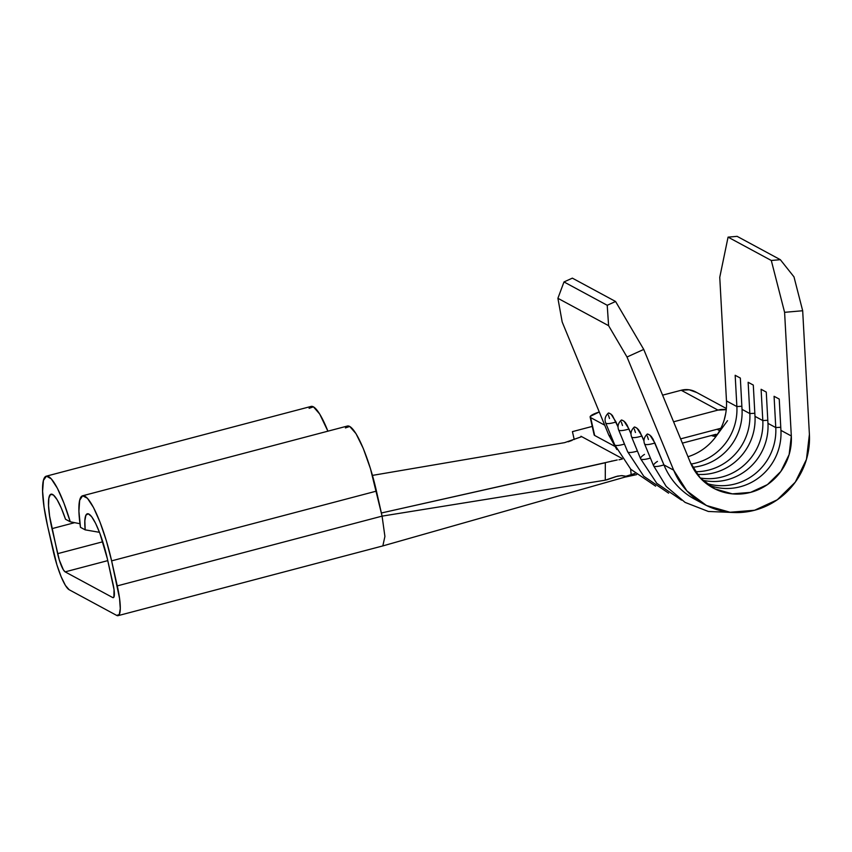 <?xml version="1.0" encoding="UTF-8"?>
<svg xmlns="http://www.w3.org/2000/svg" width="852" height="852" viewBox="0 0 852 852"><rect width="100%" height="100%" fill="white"/><g stroke="black" fill="none" stroke-linecap="round" stroke-linejoin="round"><path stroke-width="1.28" d="M625.709 476.96L636.614 474.628M606.507 479.921L617.466 476.151L622.024 475.618L625.943 476.247L635.155 473.382L631.204 474.958L630.629 469.09L631.204 474.958L625.943 476.247L621.289 475.629L615.932 476.577L605.282 480.177L382.079 516.131L376.446 491.114A59.576 11.662 -104.8 0 0 347.435 426.032L82.623 495.779L79.673 500.284L78.916 511.232L80.461 527.303L85.179 529.859L84.838 520.796L85.892 515.236L88.225 513.788L91.59 516.6L95.616 523.373L99.886 533.373L107.299 558.529L114.03 589.552L113.891 597.124L112.677 597.54L65.135 571.862L63.367 569.828L59.299 559.988L51.972 528.645A40.96 8.019 75.2 0 1 51.056 494.181A40.96 8.019 75.2 0 1 65.508 519.241L70.237 521.786L79.971 523.724L70.237 521.786L63.953 503.149L57.372 488.239L51.29 478.856L46.445 476.14L43.42 480.432L42.6 491.199L44.07 507.142L47.648 526.312A59.576 11.662 75.2 0 1 46.306 476.172A59.576 11.662 75.2 0 1 70.237 521.786L65.508 519.241L61.301 508.08L57.105 499.687L53.378 494.969L50.524 494.426L48.852 498.111L48.543 505.641L49.618 516.195L57.617 553.672L102.772 541.776L57.617 553.672A16.752 3.28 75.2 0 0 65.135 571.862L112.677 597.54L113.817 597.241L112.677 597.54A16.752 3.28 75.2 0 0 113.316 597.657A16.752 3.28 75.2 0 0 112.943 583.556L107.299 558.529A40.96 8.019 75.2 0 0 87.362 513.788A40.96 8.019 75.2 0 0 85.179 529.859L99.482 532.319M616.848 449.536L608.818 435.138L611.246 436.448L608.818 435.138L616.763 449.387M733.583 512.51L708.353 511.466L685.072 502.392L666.2 486.439L653.559 465.735A16.816 3.483 -22.4 0 0 663.932 464.904L673.655 470.155L686.914 490.901L706.489 505.524L730.004 512.244L754.595 510.263L777.28 499.794L795.299 482.136L806.45 459.409L809.4 434.403A72.612 70.034 -61.6 0 1 776.268 500.486A72.612 70.034 -61.6 0 1 704.38 504.427A72.612 70.034 -61.6 0 1 673.655 470.155L627.008 357.009L643.739 349.416L690.386 462.561L700.237 477.983A53.985 52.078 118.4 0 0 762.806 420.568L761.102 389.289L766.267 392.08L767.961 423.359A53.985 52.078 -61.6 0 1 702.399 480.177A53.985 52.078 118.4 0 0 767.961 423.359L775.767 427.576L774.074 396.297L779.229 399.077L780.933 430.367A53.985 52.078 -61.6 0 1 708.204 484.937A53.985 52.078 118.4 0 0 780.933 430.367L791.316 435.979L784.596 312.322L802.68 310.746L809.4 434.403L802.68 310.746L793.979 276.857L780.336 259.69L771.294 260.478L784.596 312.322L791.316 435.979L780.933 430.367L779.229 399.077L774.074 396.297L775.767 427.576L767.961 423.359L766.267 392.08L761.102 389.289L762.806 420.568L755 416.362L753.296 385.072L748.141 382.282L749.835 413.571A53.985 52.078 -61.6 0 1 695.264 471.699A53.985 52.078 118.4 0 0 749.835 413.571L742.028 409.354L749.835 413.571L754.829 413.263L749.835 413.571L748.141 382.282L753.296 385.072L755 416.362L762.806 420.568A53.985 52.078 -61.6 0 1 700.248 477.993L714.796 488.856L732.283 493.862L750.569 492.381L767.439 484.607L780.826 471.465L789.133 454.574L791.316 435.979A53.985 52.078 -61.6 0 1 766.683 485.118A53.985 52.078 -61.6 0 1 713.231 488.047A53.985 52.078 -61.6 0 1 690.386 462.561L643.739 349.416L615.581 301.491L607.22 305.282L608.605 325.688L627.008 357.009L673.655 470.155L663.932 464.904A72.612 70.034 118.4 0 0 694.657 499.176A72.612 70.034 -61.6 0 1 663.932 464.904L653.026 439.099L651.247 436.405L648.883 434.52L647.169 434.211L647.882 434.03M692.612 467.279A53.985 52.078 118.4 0 0 742.028 409.354L740.335 378.064L735.169 375.285L736.873 406.564A53.985 52.078 -61.6 0 1 691.025 464.052A53.985 52.078 118.4 0 0 736.873 406.564L726.479 400.951L736.873 406.564L741.858 406.255L736.873 406.564L735.169 375.285L740.335 378.064L742.028 409.354A53.985 52.078 -61.6 0 1 692.612 467.279M727.523 420.664L715.84 436.671A53.985 52.078 118.4 0 1 687.979 456.725A53.985 52.078 118.4 0 0 715.84 436.671C723.518 425.957 727.065 414.051 726.479 400.951L719.759 277.294L728.066 237.133L771.294 260.478L728.066 237.133L737.108 236.345L780.336 259.69L737.108 236.345L728.066 237.133L719.759 277.294L726.479 400.951M697.17 474.351A53.985 52.078 118.4 0 0 755 416.362A53.985 52.078 -61.6 0 1 697.17 474.351M775.767 427.576A53.985 52.078 -61.6 0 1 705.829 483.159A53.985 52.078 118.4 0 0 775.767 427.576L780.762 427.267L775.767 427.576M726.373 408.513L695.69 391.941A20.949 20.203 118.4 0 0 681.206 390.259L662.59 395.158L681.206 390.259L717.948 410.1L673.57 421.793L717.948 410.1A20.949 20.203 -61.6 0 1 726.255 409.684L717.948 410.1L681.206 390.259L689.151 389.79L696.574 392.452M46.306 476.172L311.129 406.415A59.576 11.662 -104.8 0 1 327.903 431.176L319.692 414.04L313.419 406.83L309.106 408.321M74.656 522.67L51.972 528.645L74.656 522.67M47.648 526.312L56.85 564.674L61.11 576.655L65.434 585.452L69.161 589.733L116.703 615.421L119.269 614.526L120.27 608.605L119.568 598.551L111.623 560.861L106.362 540.786L100.057 522.233L93.475 507.462L87.426 498.271L82.623 495.779A59.576 11.662 75.2 0 1 111.623 560.861L376.446 491.114L111.623 560.861L117.267 585.888L382.079 516.131L117.267 585.888A35.369 6.922 75.2 0 1 118.066 615.655A35.369 6.922 75.2 0 1 116.703 615.421L69.161 589.733A35.369 6.922 75.2 0 1 53.293 551.34L47.648 526.312M85.179 529.859L80.461 527.303A59.576 11.662 75.2 0 1 82.623 495.779M382.857 545.834L384.912 536.451L382.079 516.131L370.46 468.653L363.282 448.471L355.998 433.647L349.725 426.437L345.411 427.938M107.778 560.627L65.135 571.862L107.778 560.627M382.079 516.131L605.282 480.177L605.325 462.753L381.377 512.989L617.21 459.963M372.452 475.395L564.62 442.646L372.452 475.395M580.979 436.256L621.96 458.387L580.979 436.256L581.032 436.895L564.62 442.646M611.48 461.145L612.119 460.985M618.978 459.792L622.375 459.004L618.978 459.792M572.438 431.634L592.246 426.415L572.438 431.634L574.205 439.515L572.438 431.634M717.086 429.259L719.663 430.654L717.086 429.259M717.938 433.583L714.69 436.405L712.027 435.798L715.797 434.339L682.377 443.136L715.648 434.382M680.62 438.876L720.909 428.258L680.62 438.876M594.355 434.211L594.664 435.468L614.59 446.224L594.664 435.468L590.638 417.587L604.728 425.201L590.638 417.587L590.319 416.34L599.275 411.974A18.616 3.291 167.3 0 0 590.127 417.033L594.153 434.903A18.616 3.291 -12.7 0 0 594.664 435.468L590.638 417.587A18.616 3.291 167.3 0 1 590.127 417.033M716.095 436.309L719.013 432.315M715.797 434.339L712.027 435.798L714.69 436.405M724.253 419.685L725.734 413.454M647.243 435.979L648.425 439.504M631.588 436.884A16.816 3.483 -22.4 0 0 641.939 436.011L643.942 440.867L640.054 432.102L638.276 429.397L635.922 427.523L634.197 427.203L634.921 427.022M634.271 428.971L635.454 432.507M618.616 429.887A16.816 3.483 -22.4 0 0 628.968 429.003L630.97 433.86L627.083 425.095L625.315 422.4L622.95 420.515L621.225 420.206L621.949 420.025M621.31 421.974L622.492 425.499M605.655 422.88A16.816 3.483 -22.4 0 0 616.007 421.996L618.009 426.852L612.343 415.393L609.989 413.518L608.264 413.199M608.339 414.967L609.521 418.502M608.818 435.138L562.182 321.992L557.9 298.296L608.605 325.688L557.9 298.296L563.992 281.937L607.22 305.282L563.992 281.937L572.352 278.146L615.581 301.491L572.352 278.146L563.992 281.937L557.9 298.296L562.182 321.992L608.818 435.138M605.282 480.177L605.325 462.753M581.458 436.639L579.818 437.3M572.086 440.377L568.135 441.794M644.559 443.892A16.816 3.483 -22.4 0 0 654.911 443.008L663.932 464.904A16.816 3.483 157.6 0 1 653.58 465.778A16.816 3.483 157.6 0 1 657.446 461.401M649.938 435.138L654.911 443.008A16.816 3.483 157.6 0 1 644.538 443.849L653.559 465.735M762.806 420.568L767.801 420.26L762.806 420.568M681.557 500.156L656.754 483.297L640.597 458.738A16.816 3.483 -22.4 0 0 650.395 458.067A16.816 3.483 157.6 0 1 640.608 458.781A16.816 3.483 157.6 0 1 644.485 454.393M636.976 428.13L641.939 436.011A16.816 3.483 157.6 0 1 631.566 436.842L640.597 458.738M637.434 451.059A16.816 3.483 157.6 0 1 627.647 451.773A16.816 3.483 157.6 0 1 627.626 451.73A16.816 3.483 -22.4 0 0 637.434 451.059M624.005 421.133L628.968 429.003A16.816 3.483 157.6 0 1 618.605 429.845L627.626 451.73L643.793 476.289L668.596 493.159M624.463 444.062A16.816 3.483 157.6 0 1 614.675 444.765A16.816 3.483 157.6 0 1 614.654 444.723A16.816 3.483 -22.4 0 0 624.463 444.062M611.033 414.125L616.007 421.996A16.816 3.483 157.6 0 1 605.634 422.837L614.654 444.723L630.821 469.292L655.625 486.151M608.978 413.018L608.264 413.188M608.605 325.688L607.22 305.282L615.581 301.491L643.739 349.416L627.008 357.009L608.605 325.688M771.294 260.478L780.336 259.69L793.979 276.857L802.68 310.746L784.596 312.322L771.294 260.478M625.23 477.024L382.899 545.898M704.38 504.427L694.657 499.176M382.878 545.908L118.066 615.655M647.275 434.062C644.176 437.001 643.26 440.271 644.538 443.849M634.303 427.054C631.204 430.004 630.288 433.263 631.566 436.842M621.342 420.047C618.232 422.997 617.327 426.266 618.605 429.845M608.371 413.05C605.271 416 604.356 419.259 605.634 422.837"/></g></svg>
